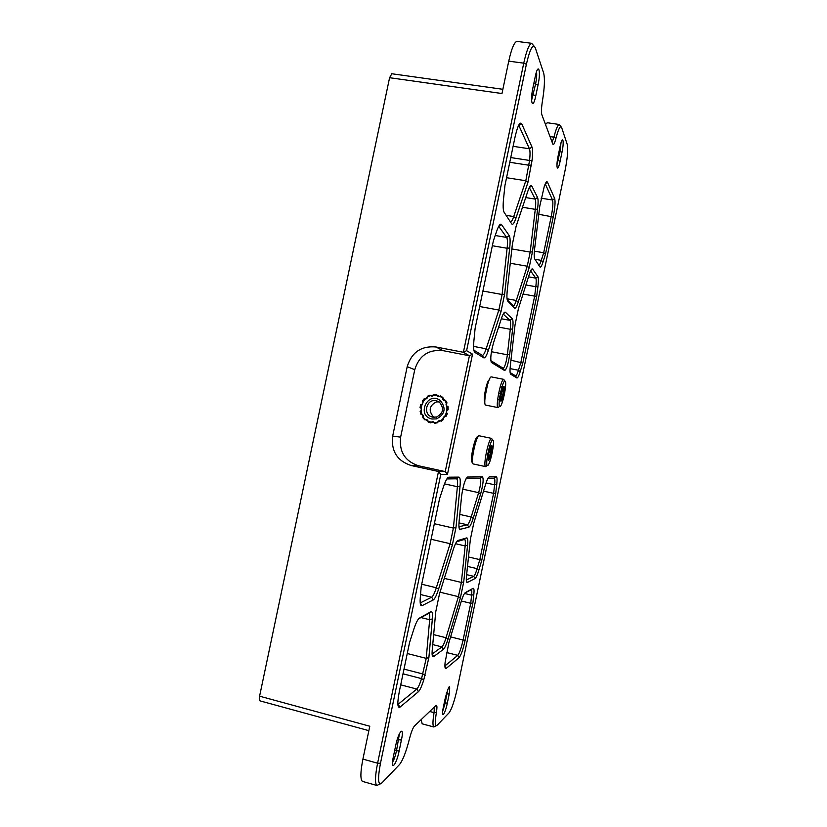 <?xml version="1.0" encoding="UTF-8"?>
<svg xmlns="http://www.w3.org/2000/svg" width="827" height="827" viewBox="0 0 827 827"><rect width="100%" height="100%" fill="white"/><g stroke="black" fill="none" stroke-linecap="round" stroke-linejoin="round"><path stroke-width="1.24" d="M472.548 462.241L472.32 462.283C469.023 462.655 475.391 433.73 477.861 437.09M487.124 465.291L485.718 466.645C482.606 466.686 488.871 437.049 491.672 438.413L479.278 435.819C476.29 434.413 470.036 463.978 473.333 463.978L473.406 463.988M491.672 438.413L492.406 440.212M492.768 440.109C490.142 439.426 484.705 465.57 487.475 465.539C490.142 465.766 495.404 440.522 492.768 440.109M488.157 459.078L489.408 459.295C488.747 456.907 489.388 454.798 491.341 452.969C490.277 450.539 490.514 448.389 492.065 446.497C491.941 445.122 491.527 445.06 490.845 446.311L488.891 452.679L488.168 459.192C488.312 460.546 488.716 460.577 489.408 459.295L491.341 452.969L492.065 446.497L490.876 446.27M488.157 459.026L489.408 459.295M488.933 452.462L491.341 452.969M438.692 401.767L436.149 402.025C429.461 405.612 428.427 410.399 433.038 416.394L434.433 417.315M432.759 417.149L432.738 417.139C422.37 415.361 426.091 398.2 436.274 400.806L439.633 402.429C444.337 408.528 443.282 413.397 436.48 417.035L432.759 417.149M431.921 419.02L436.542 418.886C445.009 414.358 446.322 408.3 440.471 400.723C427.797 390.323 415.94 415.754 431.921 419.02M433.834 394.458L432.924 395.957L431.343 396.226L430.04 395.11L427.321 396.298L427.187 398.056L425.905 399.038L424.23 398.676L422.349 401.012L423.021 402.615L422.328 404.083L420.674 404.558L420.054 407.504L421.388 408.6L421.429 410.223L420.168 411.422L420.953 414.317L422.638 414.637L423.424 416.053L422.845 417.707L424.861 419.878L426.505 419.372L427.848 420.24L428.086 421.977L430.877 422.928L432.107 421.698L433.699 421.822L434.713 423.248L437.628 422.762L438.176 421.077L439.654 420.436L441.194 421.212L443.582 419.392L443.293 417.656L444.326 416.384L446.053 416.332L447.345 413.603L446.301 412.208L446.642 410.605L448.151 409.737L448.058 406.719L446.497 405.985L446.063 404.413L447.014 402.935L445.557 400.33L443.83 400.423L442.734 399.255L442.91 397.498L440.419 395.906L438.93 396.805L437.421 396.298L436.78 394.675L433.834 394.458M437.4 396.267L438.93 396.805M442.765 398.924L443.83 400.423M446.363 403.948L446.497 405.985M447.169 410.295L446.301 412.208M444.833 416.374L443.293 417.656M439.943 420.581L438.176 421.077M433.772 421.925L432.107 421.698M485.16 396.433L487.517 384.72M491.445 376.926L491.403 376.916C488.406 375.685 482.513 404.775 485.687 405.106L498.154 407.639C495.022 407.887 500.966 378.177 503.819 379.366L504.584 381.164M499.529 406.274L498.154 407.639M505.059 381.092C502.62 379.552 497.182 405.664 499.777 406.491C502.268 407.556 507.52 382.343 505.059 381.092M500.511 400.144L501.658 400.454C500.986 398.138 501.617 396.102 503.56 394.324C502.496 391.853 502.754 389.631 504.325 387.667C504.222 386.168 503.839 385.971 503.178 387.088L501.265 393.249L500.5 399.958C500.614 401.436 501.007 401.602 501.658 400.454L503.56 394.324L504.325 387.667L503.074 387.305M497.616 399.637L499.301 399.979M498.619 393.332L500.263 393.662M501.141 393.838L503.56 394.324M500.17 386.84L501.844 387.181M503.023 387.408L504.325 387.667M500.263 386.509L501.948 386.84M446.859 478.936L456.504 478.802C457.527 479.267 457.817 481.903 457.393 486.71L453.392 528.081L450.136 543.69L436.315 587.759C434.568 593.197 433.017 596.36 431.642 597.239L420.199 602.935M504.966 185.331L503.56 198.728C502.868 205.861 503.054 210.378 504.119 212.301L511.717 223.89C512.771 225.161 514.156 223.331 515.862 218.4L527.884 182.571L532.092 160.242C532.815 153.626 532.774 149.211 531.968 146.999L521.744 123.823C519.894 121.3 517.661 125.735 515.025 137.127L504.966 185.331M518.694 125.177L529.435 148.788C530.169 150.721 530.221 154.608 529.58 160.459L525.807 180.741L513.722 216.571C512.564 219.951 511.541 221.688 510.641 221.801L510.238 221.636M472.537 354.163L466.604 350.648L526.375 64.32C529.983 48.803 532.95 43.314 535.296 47.852L543.68 73.221C544.972 78.617 544.569 87.807 542.471 100.811C541.385 107.613 541.178 112.255 541.861 114.757L552.839 144.125C553.563 145.428 554.597 143.516 555.93 138.378C558.483 128.578 560.406 125.011 561.688 127.678L567.301 144.642C568.221 149.429 567.487 157.967 565.11 170.259L457.259 688.602C454.509 700.934 451.78 709.018 449.051 712.843L437.297 725.103C435.095 726.809 434.795 722.571 436.398 712.367C437.245 707.023 437.08 704.749 435.912 705.524L414.42 726.075C412.828 727.967 411.153 732.267 409.427 738.976C406.129 751.836 402.821 760.354 399.524 764.53L381.898 782.911C377.991 785.764 377.525 779.199 380.482 763.238L440.791 474.326L447.459 474.357L472.537 354.163L469.416 355.755L445.236 471.597L438.506 471.483L440.791 474.326M545.541 253.858L553.201 217.025C554.979 207.846 555.465 201.685 554.679 198.542L547.495 182.25C546.761 180.875 545.665 182.343 544.218 186.654L539.804 206.016L534.666 248.441C534.015 254.147 534.046 257.673 534.749 259.006L539.928 266.904C540.662 267.752 541.706 266.056 543.06 261.849L545.541 253.858L543.68 252.752L541.303 260.371C540.331 263.42 539.524 264.981 538.863 265.053L538.666 264.981M532.464 251.801L537.591 209.097C538.284 203.111 538.263 199.235 537.54 197.467L531.761 185.93C530.882 184.462 529.631 186.065 528.008 190.737L516.089 226.433L512.389 244.213L507.302 290.07C506.672 296.211 506.827 299.901 507.757 301.121L514.508 308.078C515.448 308.771 516.689 306.755 518.24 302.031L529.135 267.772L532.464 251.801L530.179 252.09L527.244 266.201L516.296 300.47C515.128 304.057 514.125 305.887 513.298 305.949L507.199 299.798M475.122 328.309L473.892 340.889C473.302 347.547 473.633 351.382 474.884 352.405L483.785 357.822C485.015 358.287 486.524 355.837 488.333 350.462L500.966 311.717L504.635 294.133L509.701 247.945C510.373 241.463 510.228 237.37 509.256 235.654L501.544 224.613C500.376 223.238 498.836 225.213 496.924 230.537L493.388 240.802L475.122 328.309M413.562 629.978L409.499 642.755L399.327 691.496C397.146 703.167 397.384 708.367 400.041 707.095L418.4 691.713C420.002 690.163 421.791 686.224 423.775 679.877L428.882 657.548L432.356 618.927C432.779 613.582 432.273 611.205 430.826 611.784L419.444 618.1C417.738 619.247 415.774 623.207 413.562 629.978M481.759 560.365L495.724 493.233L496.769 484.26C497.296 479.484 497.12 476.993 496.252 476.797L489.398 476.848C488.364 477.055 487.051 479.712 485.449 484.829L473.737 523.233L470.356 539.483L466.511 575.778C466.046 580.595 466.345 582.818 467.41 582.446L475.07 578.528C476.135 577.794 477.437 574.889 478.957 569.824L481.759 560.365L479.815 559.621L477.138 568.666C475.783 573.132 474.636 575.685 473.695 576.316L466.294 580.006M465.146 640.191L472.879 603.038L473.819 594.551C474.284 590.054 474.016 587.987 473.023 588.348L465.291 592.649C464.123 593.466 462.707 596.608 461.032 602.066L448.823 642.879L445.081 662.644C444.668 667.296 445.06 669.208 446.27 668.361L459.14 657.579C461.094 655.17 463.099 649.381 465.146 640.191L463.089 640.015C461.27 648.13 459.502 653.247 457.765 655.346L444.916 665.921M558.142 155.838C555.548 168.026 557.677 173.37 560.127 161.193L561.988 152.251C564.541 140.383 562.556 134.346 560.034 146.741L558.142 155.838M443.396 707.033C440.729 719.562 444.895 715.2 447.324 703.136L449.206 694.091C450.488 683.019 449.185 684.26 445.308 697.833L443.396 707.033M489.119 380.017C486.793 380.503 482.865 400.041 484.829 401.384M393.363 756.736C390.096 771.973 396.226 765.564 399.131 750.999L401.415 740.051C404.661 725.165 398.738 730.53 395.688 745.561L393.363 756.736M532.908 87.807C529.745 102.579 532.877 110.404 535.813 95.653L538.067 84.85C541.178 70.574 538.263 61.736 535.203 76.787L532.908 87.807M433.668 656.607L443.417 649.34C444.75 648.141 446.311 644.678 448.069 638.93L460.391 597.88L463.74 581.794L467.565 545.313C468.051 540.258 467.741 537.788 466.624 537.912L457.869 540.517C456.545 541.106 454.953 544.321 453.093 550.162L439.478 593.92L435.736 611.846L432.221 650.27C431.818 655.335 432.304 657.444 433.668 656.607L432.087 654.085M460.194 529.332L468.868 527.171C470.067 526.654 471.504 523.708 473.189 518.322L480.621 494.008C483.144 484.56 483.764 478.854 482.482 476.9L467.565 477.024C465.125 479.205 463.151 485.47 461.631 495.818L459.109 521.299C458.623 526.758 458.985 529.435 460.194 529.332L459.016 527.461M439.54 498.795L421.181 586.798L420.261 597.89C419.858 603.689 420.447 606.284 422.039 605.674L433.296 599.916C434.837 598.893 436.594 595.306 438.568 589.144L452.317 545.096L455.997 527.419L460.05 486.09C460.567 480.342 460.184 477.344 458.913 477.096L448.854 477.179C447.335 477.427 445.526 480.673 443.417 486.917L439.54 498.795M491.434 362.495L504.635 370.537C506.537 369.483 508.233 364.097 509.701 354.38L512.647 328.888C513.257 323.233 513.133 319.863 512.275 318.767L505.442 312.255C504.398 311.521 503.023 313.691 501.317 318.777L493.564 342.678C490.835 352.653 490.132 359.259 491.434 362.495L491.042 361.885M536.713 296.252L537.943 286.411C538.573 281.128 538.563 277.872 537.901 276.663L532.64 269.137C531.844 268.248 530.707 270.047 529.228 274.543L518.426 308.657L515.056 324.835L510.383 365.079C509.794 370.475 509.918 373.535 510.755 374.259L516.823 377.949C517.671 378.239 518.798 376.12 520.214 371.602L522.809 363.094L536.713 296.252L534.656 296.128L520.927 362.112L518.436 370.238C517.278 373.959 516.317 375.84 515.552 375.872L510.125 372.553M545.262 183.873L552.539 200.02C553.253 202.791 552.829 208.228 551.258 216.333L543.68 252.752L534.387 251.16M530.603 270.905L535.762 278.13C536.351 279.185 536.372 282.048 535.824 286.721L534.656 296.128L523.057 294.04M522.809 363.094L510.952 360.19M529.27 187.522L535.203 199.1C535.855 200.641 535.875 204.062 535.276 209.345L530.179 252.09L511.861 248.958M503.198 314.084L509.939 320.349C510.714 321.31 510.828 324.287 510.29 329.28L507.375 354.793C506.227 362.515 504.852 367.023 503.25 368.294L490.793 360.634M498.702 226.298L506.682 237.442C507.551 238.941 507.695 242.549 507.116 248.276L502.092 294.505L498.846 310.042L486.152 348.798C484.694 353.139 483.433 355.321 482.348 355.362L473.881 350.193M418.669 618.761L428.893 613.345C429.72 613.799 429.968 615.929 429.658 619.712L426.236 658.364L421.553 678.626C419.796 684.229 418.204 687.702 416.787 689.056L397.87 704.521M466.097 478.637L480.27 478.419C481.252 480.27 480.714 485.025 478.657 492.675L471.194 516.999C469.695 521.744 468.423 524.339 467.348 524.783L458.944 526.768M495.724 493.233L493.605 493.347L479.815 559.621L468.495 556.974M488.002 478.285L494.205 478.202C494.908 478.544 495.042 480.735 494.598 484.777L493.605 493.347L483.526 491.135M456.607 541.747L464.588 539.411C465.353 539.804 465.549 541.985 465.156 545.944L461.373 582.446L458.416 596.66L446.042 637.731C444.481 642.806 443.107 645.856 441.907 646.9L432.087 654.054M472.879 603.038L470.728 603.286L463.089 640.015L450.612 636.893M464.753 593.135L471.245 589.672C471.845 590.002 471.969 591.843 471.617 595.182L470.728 603.286L461.352 601.012M536.527 71.784C536.94 74.606 536.64 78.617 535.638 83.806L531.575 100.398M560.985 142.926L560.003 151.465L556.953 164.769M466.604 350.648L463.389 352.281L469.416 355.755L442.765 350.596C428.448 349.314 419.103 355.682 414.751 369.71L400.63 437.163C398.996 451.78 405.013 461.332 418.689 465.808L445.236 471.597L447.459 474.357M534.035 46.064L531.585 43.293C529.042 44.358 526.427 50.974 523.749 63.162L463.389 352.281L436.005 346.989L442.765 350.596M447.738 689.273L445.184 703.033L442.703 711.179M399.441 733.652L396.474 750.957C395.327 756.095 394.014 759.858 392.525 762.225M431.27 422.132L431.26 422.132C414.41 419.248 420.457 391.347 437.007 395.606C453.692 398.552 447.707 426.246 431.27 422.132M436.005 346.989C421.294 345.676 411.691 352.24 407.204 366.671L392.68 436.067C390.995 451.097 397.177 460.918 411.215 465.539L438.506 471.483L377.598 763.207C375.076 775.995 374.827 783.427 376.833 785.474L380.348 783.882M561.016 126.707L559.217 124.474C557.718 124.929 555.961 129.167 553.925 137.168L552.085 142.12M434.34 707.033L434.072 712.647C432.676 721.154 432.604 725.93 433.844 726.985L436.47 725.62M421.015 719.769L422.287 723.873M380.482 763.238L377.598 763.207L362.919 759.093C360.417 771.86 360.231 779.282 362.391 781.37L363.032 781.556M362.919 759.093L369.783 726.23L259.585 696.179L389.589 77.707L391.833 73.758M526.375 64.32L523.749 63.162L508.75 61.146L501.979 93.534L389.589 77.707M508.75 61.146C511.427 49 514.115 42.404 516.803 41.371L517.495 41.453M545.479 124.432L547.464 122.758M259.585 696.179C259.089 698.794 259.182 700.345 259.885 700.831L260.05 700.882M515.862 218.4L513.722 216.571L506.093 215.32M527.884 182.571L525.807 180.741L506.548 177.712M531.544 165.038L529.032 165.255L509.773 162.288M532.092 160.242L529.58 160.459L510.755 157.575M531.968 146.999L529.435 148.788L513.102 146.317M521.744 123.823L518.457 125.642M553.201 217.025L538.801 214.296M554.679 198.542L552.539 200.02L541.065 198.191M547.495 182.25L545.303 183.77M543.06 261.849L541.303 260.371L534.924 259.275M537.943 286.411L535.824 286.721L525.931 284.964M537.901 276.663L535.762 278.13L528.505 276.849M532.64 269.137L530.882 270.346M510.755 374.259L510.352 373.649M516.823 377.949L515.428 375.83M520.214 371.602L518.436 370.238L510.073 368.615M537.591 209.097L535.276 209.345L522.488 207.267M537.54 197.467L535.203 199.1L525.724 197.581M531.761 185.93L529.228 187.615M514.508 308.078L512.978 305.783M518.24 302.031L516.296 300.47L507.034 298.785M529.135 267.772L527.244 266.201L510.28 263.255M504.635 370.537L503.147 368.253M509.701 354.38L507.375 354.793L491.424 351.723M512.647 328.888L510.29 329.28L498.619 327.099M512.275 318.767L509.939 320.349L501.327 318.757M505.442 312.255L503.457 313.598M474.884 352.405L474.16 351.289M483.785 357.822L482.11 355.269M488.333 350.462L486.152 348.798L473.602 346.389M500.966 311.717L498.846 310.042L479.67 306.517M504.635 294.133L502.092 294.505L482.896 291.042M509.701 247.945L507.116 248.276L492.354 245.743M509.256 235.654L506.682 237.442L495.208 235.499M501.544 224.613L498.629 226.443M447.5 478.078L448.854 477.179M456.349 478.792L458.913 477.096M444.492 483.867L457.393 486.71L460.05 486.09M434.34 523.718L453.392 528.081L455.997 527.419M431.094 539.276L450.136 543.69L452.317 545.096M421.708 584.234L436.315 587.759L438.568 589.144M420.54 594.541L431.642 597.239L433.296 599.916M420.188 602.852L422.039 605.674M428.272 613.417L430.826 611.784M420.871 617.531L429.658 619.712L432.356 618.927M407.256 653.506L426.236 658.364L428.882 657.548M404 669.105L422.969 674.015L425.181 675.266M403.018 673.809L421.553 678.626L423.775 679.877M400.713 684.839L416.787 689.056L418.4 691.713M397.849 704.108L400.041 707.095M468.868 527.171L467.348 524.783L458.975 522.881M466.831 477.51L467.565 477.024M480.198 478.409L482.482 476.9M462.707 489.15L478.657 492.675L480.621 494.008M459.791 514.425L471.194 516.999L473.189 518.322M467.503 566.392L477.138 568.666L478.957 569.824M466.624 574.641L473.695 576.316L475.07 578.528M466.345 580.74L467.41 582.446M488.643 477.344L489.398 476.848M494.112 478.192L496.252 476.797M486.059 482.916L494.598 484.777L496.769 484.26M443.417 649.34L441.907 646.9L432.748 644.584M457.29 540.889L457.869 540.517M464.309 539.421L466.624 537.912M455.512 543.711L465.156 545.944L467.565 545.313M444.316 578.373L461.373 582.446L463.74 581.794M440.016 592.204L458.416 596.66L460.391 597.88M433.658 634.629L446.042 637.731L448.069 638.93M446.456 652.472L457.765 655.346L459.14 657.579M444.916 666.169L446.27 668.361M470.904 589.713L473.023 588.348M464.505 593.466L471.617 595.182L473.819 594.551M531.616 186.023L530.324 185.827M535.813 95.653L531.864 94.402M533.797 83.548L538.067 84.85M560.127 161.193L557.377 160.293M559.083 151.32L561.988 152.251M447.324 703.136L444.275 702.795M446.291 693.77L449.206 694.091M399.131 750.999L394.665 750.451M397.229 739.565L401.415 740.051M407.204 366.671L414.751 369.71M392.68 436.067L400.63 437.163M411.215 465.539L418.689 465.808M555.93 138.378L553.925 137.168L550.017 136.589M436.398 712.367L434.072 712.647L429.689 711.478M485.718 466.645L473.333 463.978M436.274 400.806L437.607 401.219M439.633 402.429L440.471 400.723M436.48 417.035L436.542 418.886M488.064 382.922L487.423 382.798M484.973 398.294L484.333 398.169M503.819 379.366L491.403 376.916M433.844 726.985L422.008 723.79M362.391 781.37L376.833 785.474M391.647 73.727L502.868 89.295M531.585 43.293L516.803 41.371M547.164 122.716L559.217 124.474M368.863 730.654L259.885 700.831"/></g></svg>
